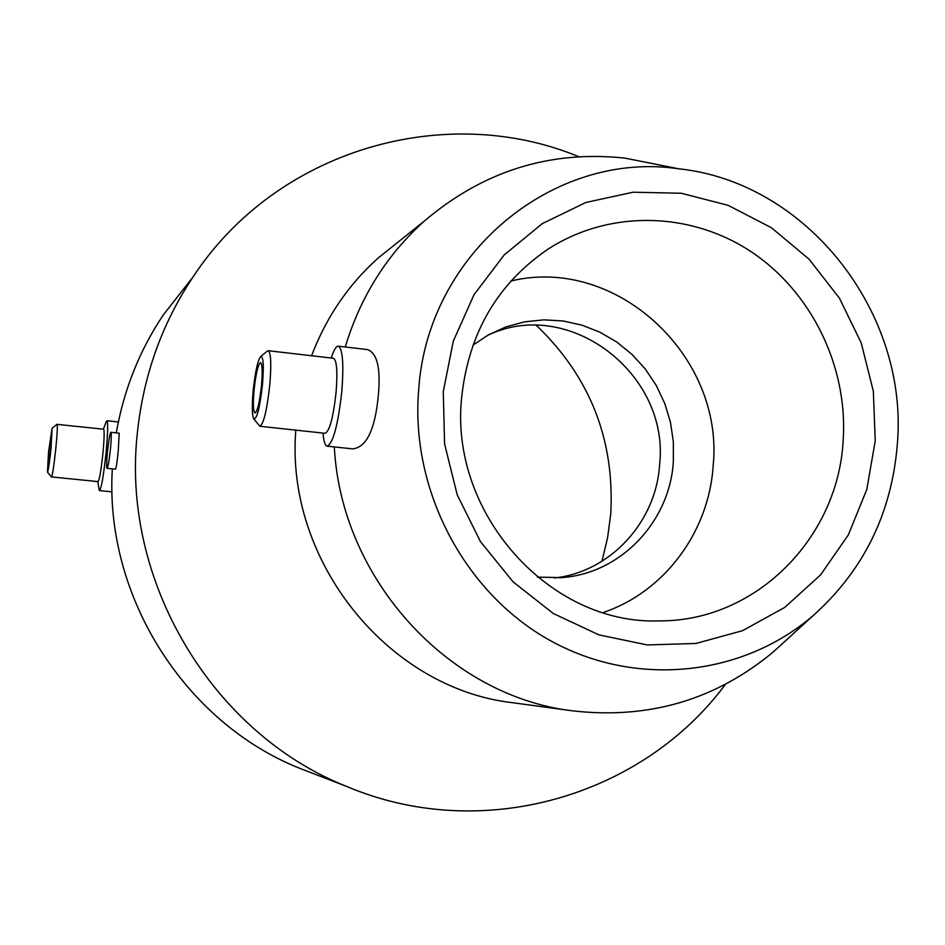 <?xml version="1.0" encoding="UTF-8"?>
<svg xmlns="http://www.w3.org/2000/svg" width="945" height="945" viewBox="0 0 945 945"><rect width="100%" height="100%" fill="white"/><g stroke="black" fill="none" stroke-linecap="round" stroke-linejoin="round"><path stroke-width="1.42" d="M295.809 430.14C285.13 561.058 388.076 688.373 512.379 702.69L514.163 702.926M334.317 446.926C341.027 578.966 448.485 695.969 572.056 710.77C648.542 719.653 715.731 699.938 773.636 651.637L785.342 640.946M578.824 156.705C445.438 101.481 276.968 149.145 193.063 276.909C161.914 323.651 143.345 375.649 137.368 432.928C120.771 580.655 212.212 733.214 346.437 786.346C481.891 843.968 642.446 796.411 725.476 684.286M112.337 468.885C104.375 595.811 184.559 722.464 299.707 768.32L313.043 773.459M366.861 349.52L367.392 349.579C377.173 352.981 380.823 368.172 378.354 395.152C375.177 429.361 366.636 447.268 352.733 448.887L327.313 446.182M418.741 388.962C409.941 489.439 464.196 592.739 549.884 640.367C635.619 688.114 742.439 676.431 813.066 615.679C863.801 570.331 891.915 512.899 897.407 443.382C908.369 312.122 806.676 182.113 678.51 168.765C554.325 150.397 428.061 252.528 418.741 388.962M333.42 358.273L333.585 358.297C336.798 360.482 337.648 371.704 336.125 391.962C333.302 417.3 329.651 431.085 325.163 433.306L260.005 426.278M332.073 355.592L331.282 358.025L332.073 355.592C334.353 349.071 336.455 345.941 338.393 346.177C342.716 349.071 343.862 364.026 341.842 391.041C338.074 424.86 333.172 443.24 327.159 446.17C325.245 445.721 323.922 441.976 323.166 434.936L323.048 433.731M267.352 351.115L268.321 350.725C270.967 352.863 271.463 364.12 269.821 384.509C266.998 410.035 263.69 423.951 259.899 426.266L253.792 418.942C252.055 415.564 251.842 406.255 253.13 391.029C255.174 371.869 257.713 360.34 260.749 356.442C263.383 356.348 263.962 365.68 262.486 384.473C259.84 407.744 256.945 419.226 253.792 418.942M254.04 390.391C255.894 373.511 258.079 364.238 260.596 362.596C262.32 364.038 262.639 371.55 261.529 385.147C259.651 402.145 257.477 411.429 254.985 412.989C253.236 411.5 252.929 403.964 254.04 390.391M110.872 432.302L119.2 433.188L118.326 449.749C117.322 460.829 116.377 467.303 115.503 469.145L107.045 468.342C106.395 467.314 106.537 461.762 107.47 451.686C108.734 439.968 109.868 433.507 110.872 432.302C111.522 433.294 111.38 438.834 110.447 448.934C109.171 460.711 108.049 467.173 107.045 468.342M56.96 424.34L103.607 429.219C104.517 430.636 104.281 438.716 102.91 453.446C101.068 470.551 99.449 479.942 98.067 481.619L51.408 476.906M105.97 422.32L106.915 420.738C108.143 422.616 107.848 433.377 106.017 453.033C103.56 475.855 101.387 488.376 99.532 490.597L98.965 488.955M57.054 424.293C57.657 425.687 57.243 433.79 55.802 448.58C53.959 465.767 52.507 475.229 51.479 476.953M51.042 448.462C49.459 463.156 48.254 471.035 47.439 472.087L48.561 451.816L52.093 428.215L51.042 448.462M48.809 451.486L51.656 432.597L50.782 448.804L47.935 467.716L48.809 451.486M461.692 397.03C448.946 513.076 549.789 625.236 659.386 620.877C755.894 621.503 838.309 537.823 843.176 440.264C848.055 366.518 811.495 291.568 750.625 251.37C689.732 211.326 608.592 209.66 547.568 249.456C497.342 283.925 468.72 333.112 461.692 397.03M875.235 440.866L866.789 489.534L848.315 534.941L820.591 574.891L784.799 607.363L742.593 630.669L695.969 643.462L647.207 644.939L598.799 634.827L553.274 613.47L513.1 581.872L480.462 541.603L457.203 494.778L444.575 443.914L443.276 391.75L453.305 341.11L474.036 294.686L504.264 254.866L542.265 223.634L585.994 202.443L633.138 192.213L681.298 193.252L728.122 205.337L771.38 227.71L809.074 259.202L839.467 298.23L861.226 342.929L873.334 391.23L875.235 440.866M603.04 612.561C664.5 591.995 708.892 531.834 713.144 466.039C724.508 356.407 616.494 255.374 510.961 280.996M554.384 577.986C610.482 571.914 656.102 521.9 659.622 464.656C669.958 373.594 568.311 295.903 487.112 335.617M537.327 577.123L561.625 577.608C620.652 573.65 669.769 521.723 673.348 461.703L673.36 441.941L670.466 422.344L664.725 403.373L656.279 385.465L645.305 369.034L632.075 354.481L616.884 342.114L600.063 332.262L582.002 325.163L563.137 320.981L543.895 319.847L524.747 321.808L506.13 326.828L488.518 334.825L472.937 345.138M601.93 561.318L607.611 537.717L610.765 513.631C614.711 439.449 589.916 376.712 536.406 325.411M189.484 281.492L163.237 315.028C139.447 350.619 123.795 389.907 116.294 432.881M663.414 165.765L625.058 158.146C550.179 150.078 483.356 170.986 424.565 220.858C386.895 254.666 360.458 296.706 345.232 346.98M397.443 242.57L378.437 257.784C348.54 284.516 326.249 317.166 311.578 355.745M572.056 710.77L512.379 702.69M813.066 615.679L773.636 651.637M322.989 433.07L323.166 434.936M346.437 786.346L299.707 768.32M97.831 481.596L99.06 489.604M47.439 472.087L51.432 476.918M112.042 491.837L99.532 490.597M659.386 620.877L657.153 620.889M561.625 577.608L559.086 577.797M118.361 421.954L106.915 420.738M52.093 428.215L57.007 424.305M103.371 429.184L106.265 421.541M193.063 276.909L163.237 315.028M367.392 349.579L338.393 346.177M260.749 356.442L267.6 350.914M333.585 358.297L268.321 350.725M678.51 168.765L625.058 158.146M424.565 220.858L378.437 257.784"/></g></svg>
